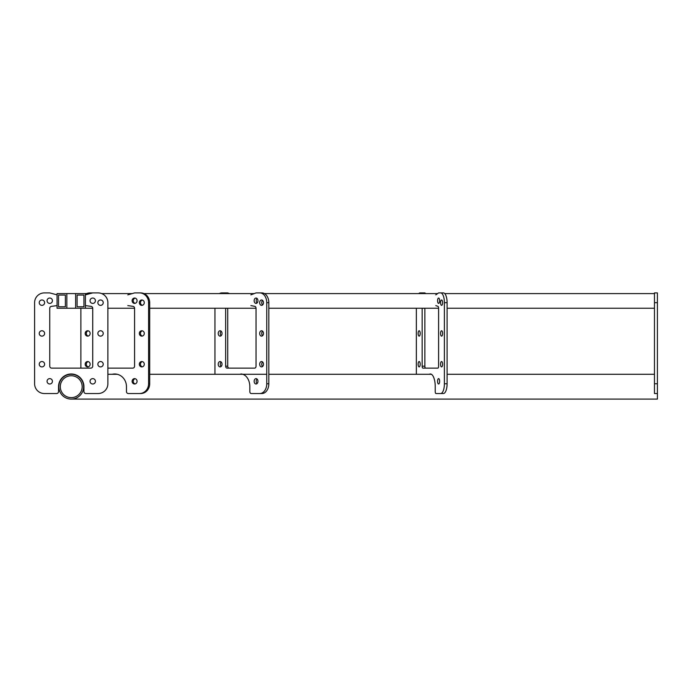 <?xml version="1.0" encoding="UTF-8"?>
<svg xmlns="http://www.w3.org/2000/svg" width="692" height="692" viewBox="0 0 692 692"><rect width="100%" height="100%" fill="white"/><g stroke="black" fill="none" stroke-linecap="round" stroke-linejoin="round"><path stroke-width="1.04" d="M83.645 386.69A12.404 12.404 0 0 1 71.233 399.094A12.404 12.404 0 0 1 58.829 386.69A12.404 12.404 0 0 1 71.233 374.286A12.404 12.404 0 0 1 83.645 386.69M657.4 302.672L654.468 302.672L654.468 292.906L657.4 292.906L657.4 399.094L71.233 399.094M60.291 386.69A10.942 10.942 0 0 1 71.233 375.747A10.942 10.942 0 0 1 82.175 386.69A10.942 10.942 0 0 1 71.233 397.632A10.942 10.942 0 0 1 60.291 386.69M77.097 306.772L83.94 306.772L77.097 306.772L77.097 295.052L83.94 295.052L83.94 306.772M77.097 295.052L83.94 295.052M85.401 308.243L75.636 308.243L75.636 293.59L85.401 293.59L85.401 308.243L92.728 308.243M107.874 308.243L134.585 308.243M149.697 308.243L256.04 308.243M268.825 308.243L438.598 308.243M447.101 308.243L654.468 308.243M85.401 293.59L90.168 293.59M101.689 293.59L132.224 293.59M143.997 293.59L254.232 293.59M264.456 293.59L437.621 293.59M444.74 293.59L654.468 293.59M58.535 306.772L65.377 306.772L58.535 306.772L58.535 295.052L65.377 295.052L65.377 306.772M58.535 295.052L65.377 295.052M66.839 308.243L57.073 308.243L57.073 293.59L66.839 293.59L66.839 308.243L75.636 308.243M66.839 293.59L75.636 293.59M654.468 302.672L654.468 393.532L657.4 393.532L654.468 393.532M95.418 300.717A2.69 2.69 0 0 0 92.728 298.036A2.69 2.69 0 0 0 90.038 300.717A2.69 2.69 0 0 0 92.728 303.407A2.69 2.69 0 0 0 95.418 300.717M52.428 300.717A2.69 2.69 0 0 0 49.746 298.036A2.69 2.69 0 0 0 47.056 300.717A2.69 2.69 0 0 0 49.746 303.407A2.69 2.69 0 0 0 52.428 300.717M103.229 302.672A2.69 2.69 0 0 0 100.548 299.982A2.69 2.69 0 0 0 97.857 302.672A2.69 2.69 0 0 0 100.548 305.362A2.69 2.69 0 0 0 103.229 302.672M44.617 302.672A2.69 2.69 0 0 0 41.927 299.982A2.69 2.69 0 0 0 39.236 302.672A2.69 2.69 0 0 0 41.927 305.362A2.69 2.69 0 0 0 44.617 302.672M103.229 333.449A2.69 2.69 0 0 0 100.548 330.759A2.69 2.69 0 0 0 97.857 333.449A2.69 2.69 0 0 0 100.548 336.13A2.69 2.69 0 0 0 103.229 333.449M44.617 333.449A2.69 2.69 0 0 0 41.927 330.759A2.69 2.69 0 0 0 39.236 333.449A2.69 2.69 0 0 0 41.927 336.13A2.69 2.69 0 0 0 44.617 333.449M103.229 364.217A2.69 2.69 0 0 0 100.548 361.535A2.69 2.69 0 0 0 97.857 364.217A2.69 2.69 0 0 0 100.548 366.907A2.69 2.69 0 0 0 103.229 364.217M44.617 364.217A2.69 2.69 0 0 0 41.927 361.535A2.69 2.69 0 0 0 39.236 364.217A2.69 2.69 0 0 0 41.927 366.907A2.69 2.69 0 0 0 44.617 364.217M95.418 381.318A2.69 2.69 0 0 0 92.728 378.628A2.69 2.69 0 0 0 90.038 381.318A2.69 2.69 0 0 0 92.728 383.999A2.69 2.69 0 0 0 95.418 381.318M52.428 381.318A2.69 2.69 0 0 0 49.746 378.628A2.69 2.69 0 0 0 47.056 381.318A2.69 2.69 0 0 0 49.746 383.999A2.69 2.69 0 0 0 52.428 381.318M57.073 305.605L57.073 294.861L49.746 292.906L44.366 292.906A9.766 9.766 0 0 0 34.6 302.672L34.6 383.757A9.766 9.766 0 0 0 44.366 393.532L56.58 393.532A1.955 1.955 0 0 0 58.535 391.577L58.535 386.69A12.698 12.698 0 0 1 71.233 373.991A12.698 12.698 0 0 1 83.94 386.69L83.94 391.577A1.955 1.955 0 0 0 85.886 393.532L98.1 393.532A9.766 9.766 0 0 0 107.874 383.757L107.874 302.672A9.766 9.766 0 0 0 98.1 292.906L92.728 292.906L85.401 294.861L85.401 305.605L91.033 306.357A1.955 1.955 0 0 1 92.728 308.295L92.728 366.172A1.955 1.955 0 0 1 90.773 368.127L51.692 368.127A1.955 1.955 0 0 1 49.746 366.172L49.746 308.295A1.955 1.955 0 0 1 51.442 306.357L57.073 305.605M437.578 300.717A2.69 1.029 90 0 1 438.598 298.036A2.69 1.029 90 0 1 439.628 300.717A2.69 1.029 90 0 1 438.598 303.407A2.69 1.029 90 0 1 437.578 300.717M440.562 302.672A2.69 1.029 90 0 1 441.591 299.982A2.69 1.029 90 0 1 442.62 302.672A2.69 1.029 90 0 1 441.591 305.362A2.69 1.029 90 0 1 440.562 302.672M418.132 333.449A2.69 1.029 90 0 1 419.162 330.759A2.69 1.029 90 0 1 420.191 333.449A2.69 1.029 90 0 1 419.162 336.13A2.69 1.029 90 0 1 418.132 333.449M440.562 333.449A2.69 1.029 90 0 1 441.591 330.759A2.69 1.029 90 0 1 442.62 333.449A2.69 1.029 90 0 1 441.591 336.13A2.69 1.029 90 0 1 440.562 333.449M418.132 364.217A2.69 1.029 90 0 1 419.162 361.535A2.69 1.029 90 0 1 420.191 364.217A2.69 1.029 90 0 1 419.162 366.907A2.69 1.029 90 0 1 418.132 364.217M440.562 364.217A2.69 1.029 90 0 1 441.591 361.535A2.69 1.029 90 0 1 442.62 364.217A2.69 1.029 90 0 1 441.591 366.907A2.69 1.029 90 0 1 440.562 364.217M437.578 381.318A2.69 1.029 90 0 1 438.598 378.628A2.69 1.029 90 0 1 439.628 381.318A2.69 1.029 90 0 1 438.598 383.999A2.69 1.029 90 0 1 437.578 381.318M435.796 294.861L438.598 292.906L443.364 292.906A9.766 3.737 90 0 1 447.101 302.672L447.101 383.757A9.766 3.737 90 0 1 443.364 393.532L435.986 393.532A1.955 0.744 90 0 1 435.233 391.577L435.233 386.69A12.698 4.861 -90 0 0 430.381 373.991A12.698 4.861 -90 0 0 429.343 374.286M418.721 293.59A9.766 3.737 90 0 1 420.096 292.906L424.862 292.906L425.839 293.59M424.862 308.243A1.955 0.744 -90 0 0 424.862 308.295L424.862 366.172A1.955 0.744 -90 0 0 425.606 368.127M422.155 308.243A1.955 0.744 -90 0 0 422.155 308.295L422.155 366.172A1.955 0.744 -90 0 0 422.898 368.127L437.854 368.127A1.955 0.744 -90 0 0 438.598 366.172L438.598 308.295A1.955 0.744 -90 0 0 437.95 306.357L435.796 305.605M422.155 292.906L423.132 293.59M416.359 374.286L416.359 308.243M440.657 292.906A9.766 3.737 90 0 1 444.394 302.672L444.394 383.757A9.766 3.737 90 0 1 440.657 393.532M254.146 300.717A2.69 1.903 90 0 1 256.04 298.036A2.69 1.903 90 0 1 257.943 300.717A2.69 1.903 90 0 1 256.04 303.407A2.69 1.903 90 0 1 254.146 300.717M257.078 302.966A2.69 1.903 90 0 1 256.213 300.717A2.69 1.903 90 0 1 257.078 298.468M259.673 302.672A2.69 1.903 90 0 1 261.567 299.982A2.69 1.903 90 0 1 263.47 302.672A2.69 1.903 90 0 1 261.567 305.362A2.69 1.903 90 0 1 259.673 302.672M262.605 304.921A2.69 1.903 90 0 1 261.74 302.672A2.69 1.903 90 0 1 262.605 300.423M218.222 333.449A2.69 1.903 90 0 1 220.125 330.759A2.69 1.903 90 0 1 222.02 333.449A2.69 1.903 90 0 1 220.125 336.13A2.69 1.903 90 0 1 218.222 333.449M221.155 335.698A2.69 1.903 90 0 1 220.298 333.449A2.69 1.903 90 0 1 221.155 331.191M259.673 333.449A2.69 1.903 90 0 1 261.567 330.759A2.69 1.903 90 0 1 263.47 333.449A2.69 1.903 90 0 1 261.567 336.13A2.69 1.903 90 0 1 259.673 333.449M262.605 335.698A2.69 1.903 90 0 1 261.74 333.449A2.69 1.903 90 0 1 262.605 331.191M218.222 364.217A2.69 1.903 90 0 1 220.125 361.535A2.69 1.903 90 0 1 222.02 364.217A2.69 1.903 90 0 1 220.125 366.907A2.69 1.903 90 0 1 218.222 364.217M221.155 366.475A2.69 1.903 90 0 1 220.298 364.217A2.69 1.903 90 0 1 221.155 361.968M259.673 364.217A2.69 1.903 90 0 1 261.567 361.535A2.69 1.903 90 0 1 263.47 364.217A2.69 1.903 90 0 1 261.567 366.907A2.69 1.903 90 0 1 259.673 364.217M262.605 366.475A2.69 1.903 90 0 1 261.74 364.217A2.69 1.903 90 0 1 262.605 361.968M254.146 381.318A2.69 1.903 90 0 1 256.04 378.628A2.69 1.903 90 0 1 257.943 381.318A2.69 1.903 90 0 1 256.04 383.999A2.69 1.903 90 0 1 254.146 381.318M257.078 383.567A2.69 1.903 90 0 1 256.213 381.318A2.69 1.903 90 0 1 257.078 379.069M250.867 294.861L256.04 292.906L261.913 292.906A9.766 6.911 90 0 1 268.825 302.672L268.825 383.757A9.766 6.911 90 0 1 261.913 393.532L251.205 393.532A1.955 1.384 90 0 1 249.829 391.577L249.829 386.69A12.698 8.979 -90 0 0 240.851 373.991M219.312 293.59A9.766 6.911 90 0 1 221.847 292.906L227.72 292.906L229.536 293.59M227.72 308.243A1.955 1.384 -90 0 0 227.72 308.295L227.72 366.172A1.955 1.384 -90 0 0 229.104 368.127M225.653 308.243A1.955 1.384 -90 0 0 225.653 308.295L225.653 366.172A1.955 1.384 -90 0 0 227.028 368.127L254.665 368.127A1.955 1.384 -90 0 0 256.04 366.172L256.04 308.295A1.955 1.384 -90 0 0 254.846 306.357L250.867 305.605M225.653 292.906L227.46 293.59M214.944 374.286L214.944 308.243M259.846 292.906A9.766 6.911 90 0 1 266.749 302.672L266.749 383.757A9.766 6.911 90 0 1 259.846 393.532M132.111 300.717A2.69 2.483 90 0 1 134.585 298.036A2.69 2.483 90 0 1 137.068 300.717A2.69 2.483 90 0 1 134.585 303.407A2.69 2.483 90 0 1 132.111 300.717M135.148 303.338A2.69 2.483 90 0 1 135.148 298.105M139.326 302.672A2.69 2.483 90 0 1 141.808 299.982A2.69 2.483 90 0 1 144.291 302.672A2.69 2.483 90 0 1 141.808 305.362A2.69 2.483 90 0 1 139.326 302.672M142.37 305.293A2.69 2.483 90 0 1 142.37 300.06M85.177 333.449A2.69 2.483 90 0 1 87.659 330.759A2.69 2.483 90 0 1 90.142 333.449A2.69 2.483 90 0 1 87.659 336.13A2.69 2.483 90 0 1 85.177 333.449M88.213 336.061A2.69 2.483 90 0 1 88.213 330.828M139.326 333.449A2.69 2.483 90 0 1 141.808 330.759A2.69 2.483 90 0 1 144.291 333.449A2.69 2.483 90 0 1 141.808 336.13A2.69 2.483 90 0 1 139.326 333.449M142.37 336.061A2.69 2.483 90 0 1 142.37 330.828M85.177 364.217A2.69 2.483 90 0 1 87.659 361.535A2.69 2.483 90 0 1 90.142 364.217A2.69 2.483 90 0 1 87.659 366.907A2.69 2.483 90 0 1 85.177 364.217M88.213 366.838A2.69 2.483 90 0 1 88.213 361.605M139.326 364.217A2.69 2.483 90 0 1 141.808 361.535A2.69 2.483 90 0 1 144.291 364.217A2.69 2.483 90 0 1 141.808 366.907A2.69 2.483 90 0 1 139.326 364.217M142.37 366.838A2.69 2.483 90 0 1 142.37 361.605M132.111 381.318A2.69 2.483 90 0 1 134.585 378.628A2.69 2.483 90 0 1 137.068 381.318A2.69 2.483 90 0 1 134.585 383.999A2.69 2.483 90 0 1 132.111 381.318M135.148 383.93A2.69 2.483 90 0 1 135.148 378.697M127.821 294.861L134.585 292.906L140.675 292.906A9.766 9.022 90 0 1 149.697 302.672L149.697 383.757A9.766 9.022 90 0 1 140.675 393.532L128.271 393.532A1.955 1.808 90 0 1 126.463 391.577L126.463 386.69A12.698 11.729 -90 0 0 114.734 373.991A12.698 11.729 -90 0 0 112.225 374.286M115.296 374A12.698 11.729 -90 0 0 113.35 374.286M107.874 368.127L132.786 368.127A1.955 1.808 -90 0 0 134.585 366.172L134.585 308.295A1.955 1.808 -90 0 0 133.02 306.357L127.821 305.605M86.595 293.59A9.766 9.022 90 0 1 89.908 292.906L92.728 292.906M80.886 368.127L80.886 308.243M139.55 292.906A9.766 9.022 90 0 1 148.581 302.672L148.581 383.757A9.766 9.022 90 0 1 139.55 393.532M657.4 383.757L654.468 383.757M447.101 302.672L444.394 302.672M447.101 383.757L444.394 383.757M424.862 308.295L422.155 308.295M424.862 366.172L422.155 366.172M268.825 302.672L266.749 302.672M268.825 383.757L266.749 383.757M227.72 308.295L225.653 308.295M227.72 366.172L225.653 366.172M149.697 302.672L148.581 302.672M149.697 383.757L148.581 383.757M654.468 374.286L447.101 374.286M431.419 374.286L268.825 374.286M266.749 374.286L149.697 374.286M117.242 374.286L107.874 374.286M73.949 374.286L71.233 374.286"/></g></svg>
